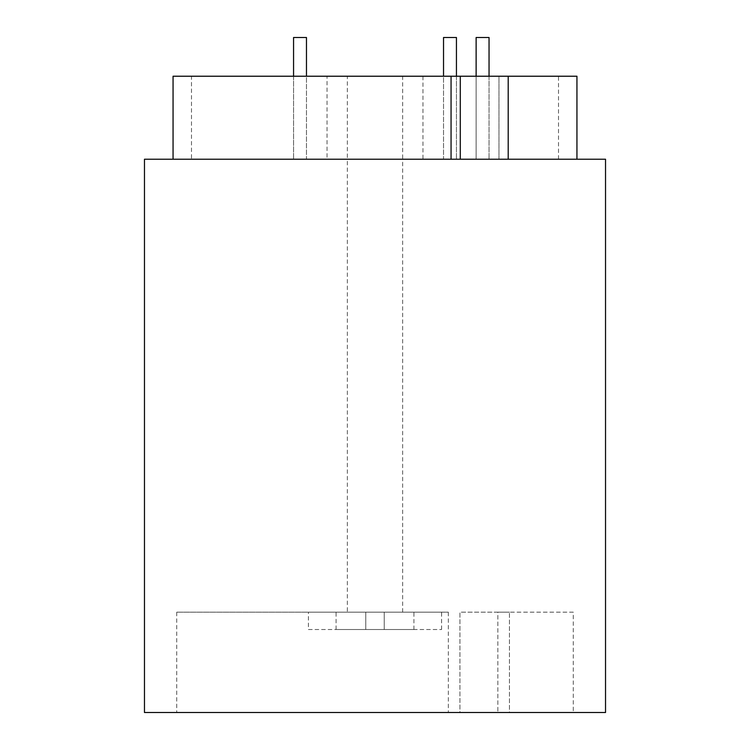 <?xml version="1.0" encoding="UTF-8"?>
<svg xmlns="http://www.w3.org/2000/svg" width="750" height="750" viewBox="0 0 750 750"><rect width="100%" height="100%" fill="white"/><g stroke="black" fill="none" stroke-linecap="round" stroke-linejoin="round"><path stroke-width="0.56" stroke-dasharray="3.75 2.81" d="M413.916 629.513L336.084 629.513L365.775 629.513L365.775 612.169L365.775 629.513L384.225 629.513L384.225 612.169L413.916 612.169L336.084 612.169L384.225 612.169L384.225 629.513L413.916 629.513L413.916 612.169M336.084 629.513L336.084 612.169M308.419 629.513L441.581 629.513L308.419 629.513L308.419 612.169L441.581 612.169L308.419 612.169M441.581 629.513L441.581 612.169M293.559 37.5L306.469 37.5L293.559 37.5L306.469 37.5L306.469 159.225L293.559 159.225L306.469 159.225L293.559 159.225L306.469 159.225L306.469 76.228M293.559 76.228L293.559 159.225L293.559 76.228M456.441 37.5L443.531 37.5L456.441 37.5L443.531 37.5L443.531 159.225L456.441 159.225L443.531 159.225L456.441 159.225L443.531 159.225L443.531 76.228M456.441 76.228L456.441 159.225L456.441 76.228M476.128 76.228L476.128 159.225L489.047 159.225L476.128 159.225L489.047 159.225L476.128 159.225L476.128 37.5L489.047 37.5M489.047 76.228L489.047 159.225L489.047 76.228M347.334 612.169L402.666 612.169L347.334 612.169L347.334 159.225L402.666 159.225L347.334 159.225L347.334 76.228L402.666 76.228L347.334 76.228M402.666 612.169L402.666 159.225L347.334 159.225L402.666 159.225L402.666 76.228M327.047 76.228L422.953 76.228L327.047 76.228L327.047 159.225L422.953 159.225L327.047 159.225M422.953 76.228L422.953 159.225M191.494 159.225L558.506 159.225L191.494 159.225L191.494 76.228L558.506 76.228L191.494 76.228M558.506 159.225L558.506 76.228M508.2 159.225L508.2 76.228L498.975 76.228L508.2 76.228L498.975 76.228L498.975 159.225L508.2 159.225L173.053 159.225L576.947 159.225L498.975 159.225L498.975 76.228L576.947 76.228M573.263 612.169L497.85 612.169L497.85 712.5L573.263 712.5L497.85 712.5L497.85 612.169L573.263 612.169L573.263 712.5M144.469 712.5L605.531 712.5M144.469 159.225L605.531 159.225M459.947 712.5L176.738 712.5L509.456 712.5L459.947 712.5L459.947 612.169L509.456 612.169L459.947 612.169L459.947 712.5M509.456 712.5L497.85 712.5L509.456 712.5L509.456 612.169L509.456 712.5M173.053 76.228L451.059 76.228L451.059 159.225M508.2 76.228L451.059 76.228M448.341 612.169L448.341 712.5L448.341 612.169L176.738 612.169L448.341 612.169M497.85 612.169L509.456 612.169L497.85 612.169M460.284 159.225L460.284 76.228M176.738 612.169L176.738 712.5"/><path stroke-width="1.12" d="M293.559 37.5L293.559 76.228L293.559 37.5L306.469 37.5L306.469 76.228M456.441 37.5L456.441 76.228L456.441 37.5L443.531 37.5L443.531 76.228M489.047 37.5L489.047 76.228L489.047 37.5L476.128 37.5L476.128 76.228M605.531 712.5L144.469 712.5L144.469 159.225L605.531 159.225L605.531 712.5M451.059 159.225L451.059 76.228L576.947 76.228L576.947 159.225M451.059 76.228L173.053 76.228L173.053 159.225M460.284 159.225L460.284 76.228M508.2 159.225L508.2 76.228"/></g></svg>
